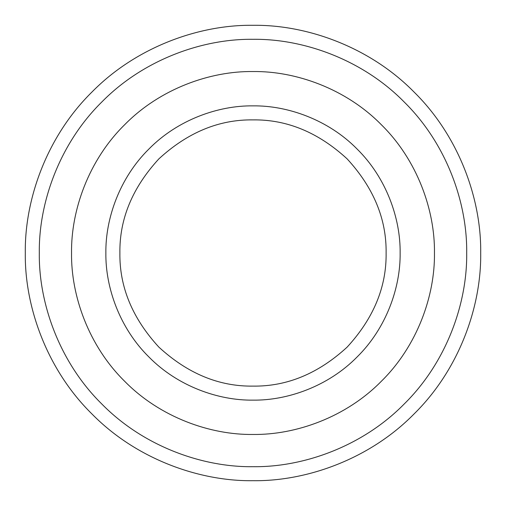 <?xml version="1.0" encoding="UTF-8"?>
<svg xmlns="http://www.w3.org/2000/svg" width="506" height="506" viewBox="0 0 506 506"><rect width="100%" height="100%" fill="white"/><g stroke="black" fill="none" stroke-linecap="round" stroke-linejoin="round"><path stroke-width="0.76" d="M253 466.69C202.893 467.373 143.666 446.602 101.902 404.098C59.398 362.334 38.627 303.107 39.31 253C38.627 202.893 59.398 143.666 101.902 101.902C143.666 59.398 202.893 38.627 253 39.31C303.107 38.627 362.334 59.398 404.098 101.902C446.602 143.666 467.373 202.893 466.69 253C467.373 303.107 446.602 362.334 404.098 404.098C362.334 446.602 303.107 467.373 253 466.69M253 480.7C306.396 481.434 369.5 459.296 414.009 414.009C459.296 369.5 481.434 306.396 480.7 253C481.434 199.604 459.296 136.5 414.009 91.991C369.5 46.704 306.396 24.566 253 25.3C199.604 24.566 136.5 46.704 91.991 91.991C46.704 136.5 24.566 199.604 25.3 253C24.566 306.396 46.704 369.5 91.991 414.009C136.5 459.296 199.604 481.434 253 480.7M253 434.458C295.548 435.04 345.845 417.406 381.309 381.309C417.406 345.845 435.04 295.548 434.458 253C435.04 210.452 417.406 160.155 381.309 124.691C345.845 88.594 295.548 70.96 253 71.542C210.452 70.96 160.155 88.594 124.691 124.691C88.594 160.155 70.96 210.452 71.542 253C70.96 295.548 88.594 345.845 124.691 381.309C160.155 417.406 210.452 435.04 253 434.458M253 400.132C287.503 400.6 328.28 386.299 357.034 357.034C386.299 328.28 400.6 287.503 400.132 253C400.6 218.497 386.299 177.72 357.034 148.966C328.28 119.701 287.503 105.4 253 105.868C218.497 105.4 177.72 119.701 148.966 148.966C119.701 177.72 105.4 218.497 105.868 253C105.4 287.503 119.701 328.28 148.966 357.034C177.72 386.299 218.497 400.6 253 400.132M253 386.116C286.972 386.571 318.35 373.58 347.129 347.129C373.58 318.35 386.571 286.972 386.116 253C386.571 219.028 373.58 187.65 347.129 158.871C318.35 132.42 286.972 119.429 253 119.884C219.028 119.429 187.65 132.42 158.871 158.871C132.42 187.65 119.429 219.028 119.884 253C119.429 286.972 132.42 318.35 158.871 347.129C187.65 373.58 219.028 386.571 253 386.116"/></g></svg>
